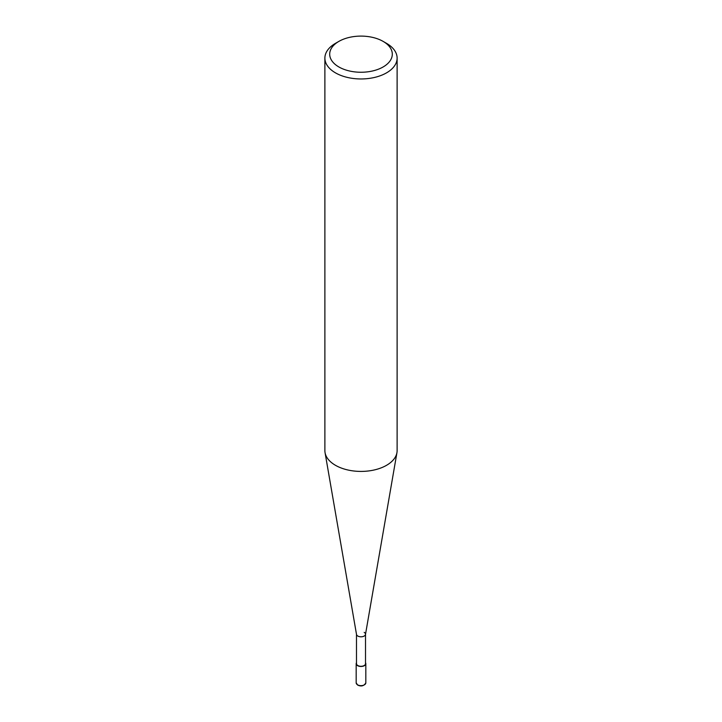 <?xml version="1.0" encoding="UTF-8"?>
<svg xmlns="http://www.w3.org/2000/svg" width="722" height="722" viewBox="0 0 722 722"><rect width="100%" height="100%" fill="white"/><g stroke="black" fill="none" stroke-linecap="round" stroke-linejoin="round"><path stroke-width="1.08" d="M386.541 43.356L383.138 41.398A31.308 18.077 180 0 1 383.138 66.956A31.308 18.077 180 0 1 338.862 66.956A31.308 18.077 180 0 1 338.862 41.398A31.308 18.077 180 0 1 383.138 41.398L386.541 43.356A36.118 20.857 0 0 1 397.118 58.103L397.118 450.555A36.118 20.857 180 0 1 396.947 452.631A36.118 20.857 180 0 1 373.148 470.202A36.118 20.857 180 0 1 335.459 465.302A36.118 20.857 180 0 1 325.053 452.631A36.118 20.857 180 0 1 324.882 450.555L324.882 58.103A36.118 20.857 0 0 0 335.459 72.85A36.118 20.857 0 0 0 374.826 77.371A36.118 20.857 0 0 0 397.118 58.103M338.862 41.398L335.459 43.356A36.118 20.857 0 0 0 324.882 58.103M325.053 452.631L356.515 634.457A4.513 2.608 0 0 0 357.814 636.046A4.513 2.608 0 0 0 362.516 636.651A4.513 2.608 0 0 0 365.485 634.457L396.947 452.631M356.488 634.205A4.513 2.608 0 0 0 357.814 636.046A4.513 2.608 0 0 0 362.724 636.605A4.513 2.608 0 0 0 365.512 634.205A4.513 2.608 0 0 0 364.186 632.364M356.488 634.331L356.488 663.698A4.513 2.608 0 0 0 357.814 665.54A4.513 2.608 0 0 0 362.724 666.099A4.513 2.608 0 0 0 365.512 663.698L365.512 634.331M356.488 662.724A4.819 2.78 0 0 0 356.181 663.698A4.819 2.78 0 0 0 357.598 665.657A4.819 2.78 0 0 0 362.841 666.262A4.819 2.78 0 0 0 365.819 663.698A4.819 2.78 0 0 0 365.512 662.724M356.181 682.868L357.715 685.106C361.307 686.721 364.005 685.972 365.819 682.868A4.819 2.78 180 0 1 362.841 685.431A4.819 2.78 180 0 1 357.598 684.835A4.819 2.78 180 0 1 356.181 682.868L356.181 663.698M365.819 663.698L365.819 682.868"/></g></svg>
